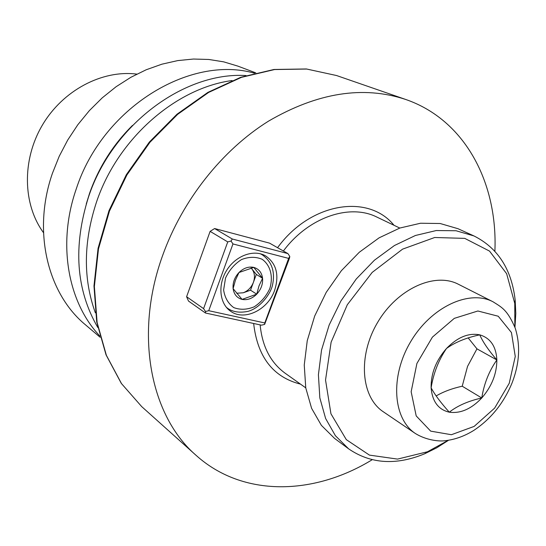 <?xml version="1.0" encoding="UTF-8"?>
<svg xmlns="http://www.w3.org/2000/svg" width="546" height="546" viewBox="0 0 546 546"><rect width="100%" height="100%" fill="white"/><g stroke="black" fill="none" stroke-linecap="round" stroke-linejoin="round"><path stroke-width="0.82" d="M52.443 173.273L59.214 156.299L67.724 140.029L77.839 124.706L89.414 110.572L102.252 97.836L116.148 86.691L130.876 77.293L146.205 69.765L161.903 64.182L177.73 60.599L193.448 59.036L208.845 59.473L223.71 61.855L237.851 66.114L223.71 61.855L208.845 59.473L193.448 59.036L177.73 60.599L161.903 64.182L146.205 69.765L130.876 77.293L116.148 86.691L102.252 97.836L89.414 110.572L77.839 124.706L67.724 140.029L59.214 156.299L52.443 173.273C32.173 231.374 47.604 293.721 85.551 324.884C47.604 293.721 32.173 231.374 52.443 173.273M76.283 188.882C102.348 108.026 189.687 54.627 254.456 73.191C189.687 54.627 102.348 108.026 76.283 188.882C57.084 243.707 67.875 302.429 99.802 335.967C67.875 302.429 57.084 243.707 76.283 188.882M136.828 74.113C102.157 69.69 62.817 90.315 42.308 125.232C21.738 160.108 22.809 204.518 43.503 232.685C22.809 204.518 21.738 160.108 42.308 125.232C62.817 90.315 102.157 69.69 136.828 74.113M89.503 193.502L86.261 203.965L89.503 193.502C98.669 167.424 112.995 144.738 132.48 125.437C112.995 144.738 98.669 167.424 89.503 193.502M246.062 75.56C184.173 71.608 112.223 124.87 88.541 196.908C72.932 246.43 76.017 289.953 97.795 327.477C76.017 289.953 72.932 246.43 88.541 196.908C112.223 124.87 184.173 71.608 246.062 75.56M96.485 202.109C117.643 138.8 175.71 88.063 232.091 80.535C175.71 88.063 117.643 138.8 96.485 202.109C83.408 241.912 83.04 278.829 95.366 312.844C83.04 278.829 83.408 241.912 96.485 202.109M162.64 255.48C133.906 334.596 150.635 416.175 196.089 455.344C242.868 497.502 313.957 495.461 372.188 459.725C313.957 495.461 242.868 497.502 196.089 455.344C150.635 416.175 133.906 334.596 162.64 255.48C182.384 200.164 222.202 150.02 268.543 121.123C317.451 92.656 363.124 85.422 405.569 99.42C363.124 85.422 317.451 92.656 268.543 121.123C222.202 150.02 182.384 200.164 162.64 255.48M494.888 251.249C497.863 182.985 465.137 119.847 405.569 99.42C465.137 119.847 497.863 182.985 494.888 251.249M210.121 231.368L186.602 296.731L203.583 308.633L227.743 241.905L210.121 231.368L214.598 228.542L232.303 239.005L287.899 253.59L269.574 243.141L214.598 228.542L232.303 239.005L287.899 253.59L289.769 256.381L289.557 257.978L264.633 324.399L261.459 325.177L205.467 313.015L188.486 301.044L186.602 296.731L203.583 308.633L227.743 241.905L231.026 241.052L232.303 239.005L231.026 241.052L232.958 243.939L208.736 310.694L264.783 322.959L288.643 258.394L232.958 243.939L208.736 310.694L264.783 322.959L264.633 324.399L261.459 325.177L205.467 313.015L205.494 311.507L203.583 308.633L205.494 311.507L208.736 310.694L205.494 311.507L205.467 313.015L188.486 301.044L186.602 296.731L210.121 231.368L214.598 228.542L269.574 243.141L287.899 253.59L289.769 256.381L289.557 257.978L264.633 324.399L264.783 322.959L288.643 258.394L289.769 256.381L288.643 258.394L232.958 243.939L231.026 241.052L227.743 241.905L210.121 231.368M274.638 290.308C268.004 309.807 244.458 321.362 230.746 311.322C219.451 303.815 217.485 284.664 226.843 270.072C236.049 255.385 254.177 249.003 265.772 255.999C276.453 263.602 279.416 275.041 274.638 290.308C268.004 309.807 244.458 321.362 230.746 311.322C219.451 303.815 217.485 284.664 226.843 270.072C236.049 255.385 254.177 249.003 265.772 255.999C276.453 263.602 279.416 275.041 274.638 290.308M233.108 288.636C234.009 294.424 236.998 298.014 242.076 299.399C247.297 300.361 252.177 298.621 256.729 294.171C261.056 289.448 263.001 284.152 262.571 278.276C261.766 272.522 258.838 268.891 253.794 267.397C248.573 266.318 243.639 268.025 238.984 272.515C234.575 277.313 232.616 282.685 233.108 288.636L242.076 299.399L256.729 294.171L259.016 285.851L262.571 278.276L253.794 267.397L238.984 272.515L235.428 280.2L233.108 288.636C234.009 294.424 236.998 298.014 242.076 299.399C247.297 300.361 252.177 298.621 256.729 294.171C261.056 289.448 263.001 284.152 262.571 278.276C261.766 272.522 258.838 268.891 253.794 267.397C248.573 266.318 243.639 268.025 238.984 272.515C234.575 277.313 232.616 282.685 233.108 288.636L242.076 299.399L256.729 294.171L259.016 285.851L262.571 278.276L253.794 267.397L238.984 272.515L235.428 280.2L233.108 288.636M253.419 282.323L250.525 290.199L243.257 292.779C247.993 290.922 251.378 287.435 253.419 282.323C255.159 277.129 254.668 272.7 251.952 269.028L256.313 274.42L250.525 290.199L256.729 294.171L250.525 290.199L243.257 292.779C247.993 290.922 251.378 287.435 253.419 282.323C255.159 277.129 254.668 272.7 251.952 269.028L256.313 274.42L262.571 278.276L256.313 274.42L253.419 282.323M251.119 267.997L251.952 269.028L251.119 267.997M236.664 293.236L243.257 292.779L236.664 293.236M514.844 327.088L514.769 303.467L506.64 273.703L489.523 251.092L464.762 238.377L434.698 237.496L402.573 249.147L372.174 272.42L347.311 304.736L331.122 342.165L325.532 380.036L330.944 413.779L346.307 439.639L369.444 455.111L397.529 459.097L427.498 451.76L448.177 440.356L427.498 451.76L424.652 453.787C396.021 465.581 370.679 463.929 348.614 448.832L335.408 435.722L325.628 418.523L319.833 397.897L318.414 374.72L321.539 350.047L329.149 325.054L340.909 300.969L356.251 278.999L374.413 260.217L394.465 245.502L415.417 235.49L436.261 230.542L456.047 230.746L473.921 235.927C497.829 247.884 511.575 269.246 515.165 300L515.806 313.465L514.946 327.354L515.806 313.465L515.165 300C511.575 269.246 497.829 247.884 473.921 235.927L457.964 228.699L440.172 223.512L420.522 223.239L399.856 228.037L379.108 237.831L359.282 252.266L341.352 270.72L326.235 292.335L314.68 316.045L307.248 340.677L304.252 365.021L305.76 387.913L311.595 408.312L321.382 425.354L334.548 438.39L321.382 425.354L311.595 408.312L305.76 387.913L304.252 365.021L307.248 340.677L314.68 316.045L326.235 292.335L341.352 270.72L359.282 252.266L379.108 237.831L399.856 228.037L420.522 223.239L440.172 223.512L457.964 228.699L473.921 235.927L456.047 230.746L436.261 230.542L415.417 235.49L394.465 245.502L374.413 260.217L356.251 278.999L340.909 300.969L329.149 325.054L321.539 350.047L318.414 374.72L319.833 397.897L325.628 418.523L335.408 435.722L348.614 448.832L334.548 438.39L348.614 448.832C370.679 463.929 396.021 465.581 424.652 453.787L436.732 447.809L448.464 440.315L436.732 447.809L424.652 453.787L427.498 451.76L397.529 459.097L369.444 455.111L346.307 439.639L330.944 413.779L325.532 380.036L331.122 342.165L347.311 304.736L372.174 272.42L402.573 249.147L434.698 237.496L464.762 238.377L489.523 251.092L506.64 273.703L514.769 303.467L515.165 300L514.769 303.467L514.844 327.088M383.36 411.814C360.988 397.181 357.616 356.088 377.552 322.536C397.208 288.82 434.766 271.819 458.422 284.275L493.004 301.774C469.185 289.216 430.862 307.064 410.524 341.939C389.905 376.658 392.902 418.823 415.445 433.551C392.902 418.823 389.905 376.658 410.524 341.939C430.862 307.064 469.185 289.216 493.004 301.774C502.013 307.487 507.282 309.759 515.178 328.01C520.652 345.304 519.546 363.772 511.868 383.415C519.546 363.772 520.652 345.304 515.178 328.01C507.282 309.759 502.013 307.487 493.004 301.774L458.422 284.275C434.766 271.819 397.208 288.82 377.552 322.536C357.616 356.088 360.988 397.181 383.36 411.814L415.445 433.551C425.894 440.015 438.418 441.509 444.458 440.793C454.6 439.728 464.407 436.247 473.873 430.35C490.799 419.082 503.467 403.439 511.868 383.415C503.467 403.439 490.799 419.082 473.873 430.35C464.407 436.247 454.6 439.728 444.458 440.793C438.418 441.509 425.894 440.015 415.445 433.551L383.36 411.814M476.958 348.846L467.54 366.393L462.223 386.22C452.136 388.431 443.448 391.673 436.152 395.946C443.448 391.673 452.136 388.431 462.223 386.22L481.763 397.979C484.022 383.749 489.059 371.075 496.86 359.957L476.958 348.846L467.54 366.393L462.223 386.22L481.763 397.979C471.321 408.981 460.496 413.718 449.283 412.189C440.629 402.498 434.575 394.369 431.115 387.81C433.51 373.123 438.643 360.012 446.498 348.471C455.016 342.308 466.1 337.762 479.763 334.848C490.438 338.042 496.137 346.41 496.86 359.957C488.465 350.177 482.76 341.81 479.763 334.848C490.438 338.042 496.137 346.41 496.86 359.957C496.799 373.751 491.769 386.425 481.763 397.979C484.022 383.749 489.059 371.075 496.86 359.957L476.958 348.846L468.188 337.899L476.958 348.846M449.283 412.189C457.589 405.692 468.413 400.955 481.763 397.979C471.321 408.981 460.496 413.718 449.283 412.189C438.363 409.65 432.309 401.522 431.115 387.81C430.869 373.607 435.995 360.497 446.498 348.471C457.493 337.216 468.577 332.671 479.763 334.848C466.1 337.762 455.016 342.308 446.498 348.471C457.493 337.216 468.577 332.671 479.763 334.848C482.76 341.81 488.465 350.177 496.86 359.957C496.799 373.751 491.769 386.425 481.763 397.979C468.413 400.955 457.589 405.692 449.283 412.189C440.629 402.498 434.575 394.369 431.115 387.81C433.51 373.123 438.643 360.012 446.498 348.471C435.995 360.497 430.869 373.607 431.115 387.81C432.309 401.522 438.363 409.65 449.283 412.189M336.554 75.532L306.695 69.042L274.577 69.547L241.428 77.355L208.64 92.424L177.668 114.332L149.973 142.253L126.877 175L109.459 211.097L98.492 248.86L94.369 286.568L97.12 322.556L106.381 355.33L121.533 383.654L141.701 406.606L196.089 455.344L141.701 406.606L121.533 383.654L106.381 355.33L97.12 322.556L94.369 286.568L98.492 248.86L109.459 211.097L126.877 175L149.973 142.253L177.668 114.332L208.64 92.424L241.428 77.355L274.577 69.547L306.695 69.042L336.554 75.532L306.381 68.967L274.017 69.472L240.731 77.3L207.91 92.37L176.979 114.23L149.358 142.062L126.344 174.686L108.988 210.654L98.068 248.307L93.973 285.954L96.731 321.969L106.047 354.866L121.314 383.408L141.701 406.606L121.314 383.408L106.047 354.866L96.731 321.969L93.973 285.954L98.068 248.307L108.988 210.654L126.344 174.686L149.358 142.062L176.979 114.23L207.91 92.37L240.731 77.3L274.017 69.472L306.381 68.967L336.554 75.532L405.569 99.42L336.554 75.532M277.566 247.7C310.271 202.505 368.386 193.448 394.007 225.286C368.386 193.448 310.271 202.505 277.566 247.7M300.518 384.138C273.096 377.177 257.473 356.954 253.651 323.478C257.473 356.954 273.096 377.177 300.518 384.138M260.142 324.89C262.251 346.485 270.591 362.599 285.149 373.232C270.591 362.599 262.251 346.485 260.142 324.89M377.013 217.144C349.727 203.255 308.415 217.247 283.374 251.01C308.415 217.247 349.727 203.255 377.013 217.144L399.795 228.057L377.013 217.144M225.518 278.064L223.621 289.994C224.802 297.679 228.173 303.535 233.729 307.582C240.172 310.026 246.997 309.766 254.218 306.804C261.002 302.361 266.189 296.307 269.772 288.657C273.457 276.74 270.502 265.165 262.121 259.268C255.753 256.606 248.88 256.709 241.503 259.568C234.514 264.025 229.19 270.195 225.518 278.064L223.621 289.994C224.802 297.679 228.173 303.535 233.729 307.582C240.172 310.026 246.997 309.766 254.218 306.804C261.002 302.361 266.189 296.307 269.772 288.657C273.457 276.74 270.502 265.165 262.121 259.268C255.753 256.606 248.88 256.709 241.503 259.568C234.514 264.025 229.19 270.195 225.518 278.064M260.299 253.754L262.087 254.689C271.806 261.541 275.3 271.567 272.577 284.753C270.973 293.448 260.121 308.278 247.823 311.397C239.776 312.981 233.162 312.032 227.982 308.551L226.372 307.33L227.982 308.551C233.162 312.032 239.776 312.981 247.823 311.397C260.121 308.278 270.973 293.448 272.577 284.753C275.3 271.567 271.806 261.541 262.087 254.689L260.299 253.754M509.241 383.278L515.26 356.456L511.445 332.555L498.232 316.23L477.88 310.995L454.306 318.352L432.398 337.135L416.898 363.493L411.152 391.762L416.202 415.922L430.685 431.135L451.385 434.718L474.133 426.412L494.649 408.108L509.241 383.278L515.26 356.456L511.445 332.555L498.232 316.23L477.88 310.995L454.306 318.352L432.398 337.135L416.898 363.493L411.152 391.762L416.202 415.922L430.685 431.135L451.385 434.718L474.133 426.412L494.649 408.108L509.241 383.278M255.781 72.857L237.851 66.114L255.781 72.857M100.157 337.285L85.551 324.884L100.157 337.285M305.746 387.844L285.149 373.232L305.746 387.844M260.66 253.849L262.087 254.689L260.66 253.849"/></g></svg>
